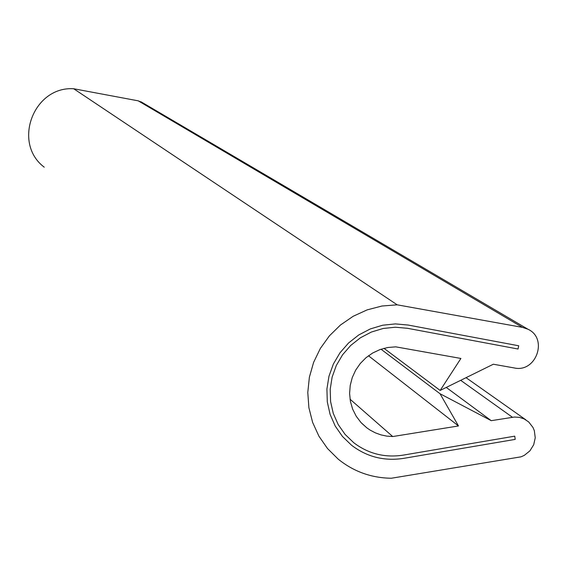 <?xml version="1.0" encoding="UTF-8"?>
<svg xmlns="http://www.w3.org/2000/svg" width="567" height="567" viewBox="0 0 567 567"><rect width="100%" height="100%" fill="white"/><g stroke="black" fill="none" stroke-linecap="round" stroke-linejoin="round"><path stroke-width="0.85" d="M395.773 346.848L460.907 358.45L440.155 390.443L493.325 364.227L514.262 367.955C536.176 372.951 548.367 338.478 527.934 329.221L522.469 327.379L397.198 304.826L382.002 306.01L367.175 309.865L353.184 316.273L340.455 325.026L329.392 335.862L320.348 348.436L313.608 362.363L309.376 377.19L307.789 392.463L308.887 407.694L312.63 422.422L318.909 436.172L327.506 448.525L338.166 459.107C353.602 471.581 371.321 477.96 391.322 478.243L521.016 456.832L524.291 455.372L529.89 450.871L533.696 444.762L535.241 437.767L534.341 430.743L532.994 427.483L528.713 421.968L524.156 418.928L519.429 417.362L514.425 417.036L491.249 420.671L440.042 393.739L458.483 425.952L392.733 436.547L386.772 436.115L380.946 434.875L375.354 432.855L370.102 430.091L366.835 427.851L360.988 422.535L356.204 416.221L352.639 409.112L350.413 401.443L349.598 393.455L350.222 385.411L352.263 377.565L355.658 370.173L360.293 363.482L366.02 357.699L372.661 353.014L379.996 349.577L387.778 347.5L395.773 346.848M403.548 458.384L515.197 439.39L514.758 436.158L403.094 455.145C384.802 457.916 368.366 453.791 353.801 442.763C368.366 453.791 384.802 457.916 403.094 455.145L514.758 436.158L515.197 439.39L403.548 458.384C384.22 461.311 366.884 456.931 351.533 445.23C366.884 456.931 384.22 461.311 403.548 458.384M408.112 325.04L395.397 323.906L382.633 325.224L370.272 328.945L358.776 334.941L348.556 342.992L339.98 352.802L333.368 364.028L328.959 376.247L326.911 389.026L327.294 401.89L330.1 414.378L335.21 426.037L342.44 436.448L351.533 445.23L342.44 436.448L335.21 426.037L330.1 414.378L327.294 401.89L326.911 389.026L328.959 376.247L333.368 364.028L339.98 352.802L348.556 342.992L358.776 334.941L370.272 328.945L382.633 325.224L395.397 323.906L408.112 325.04L518.713 345.778L408.112 325.04M518.032 349.017L518.713 345.778L518.032 349.017L407.432 328.293L395.327 327.223L383.164 328.484L371.399 332.035L360.456 337.755L350.725 345.438L342.574 354.793L336.302 365.495L332.12 377.14L330.2 389.309L330.589 401.564L333.29 413.449L338.187 424.534L345.112 434.428L353.801 442.763L345.112 434.428L338.187 424.534L333.29 413.449L330.589 401.564L330.2 389.309L332.12 377.14L336.302 365.495L342.574 354.793L350.725 345.438L360.456 337.755L371.399 332.035L383.164 328.484L395.327 327.223L407.432 328.293L518.032 349.017M142.055 102.4L138.206 100.834L73.703 88.757C33.517 86.049 12.12 143.061 44.205 167.159M350.037 399.189L392.733 436.547M368.479 355.757L458.483 425.952M381.017 349.215L440.042 393.739M446.257 387.431L491.249 420.671M73.703 88.757L397.198 304.826M383.972 348.329L440.155 390.443M460.68 380.322L512.412 417.255M138.206 100.834L522.469 327.379M361.385 422.961L366.835 427.851M466.046 377.679L525.907 419.878M141.034 101.798L527.934 329.221"/></g></svg>
